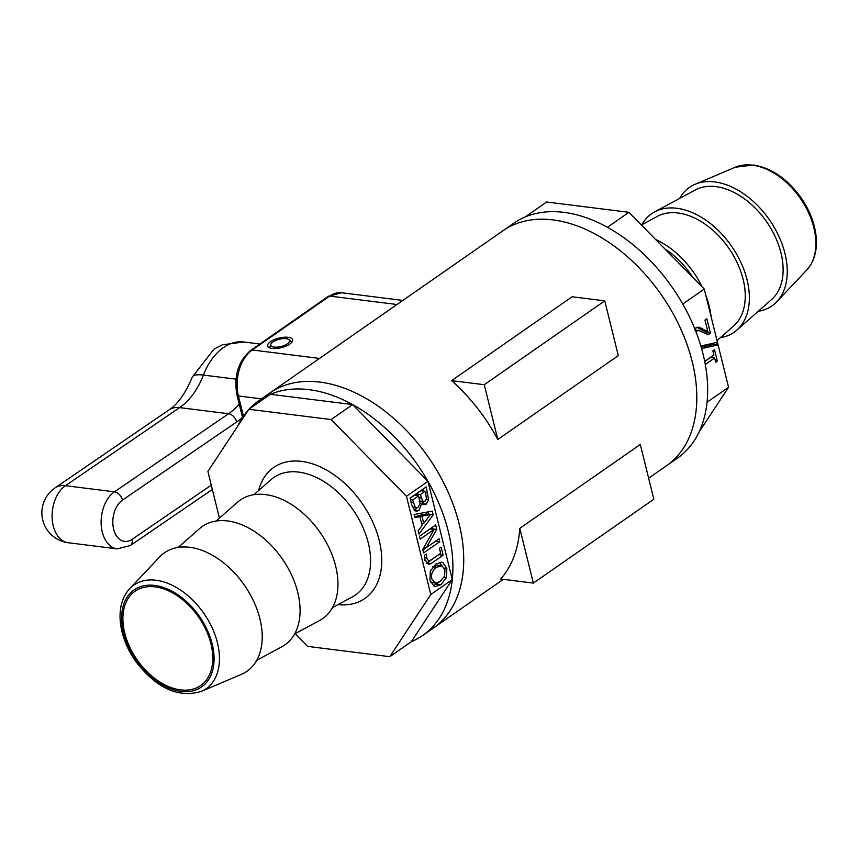 <?xml version="1.0" encoding="UTF-8"?>
<svg xmlns="http://www.w3.org/2000/svg" width="859" height="859" viewBox="0 0 859 859"><rect width="100%" height="100%" fill="white"/><g stroke="black" fill="none" stroke-linecap="round" stroke-linejoin="round"><path stroke-width="1.29" d="M270.467 341.667A12.864 4.939 166.1 0 1 283.824 337.265A12.864 4.939 166.1 0 1 292.618 339.788A12.864 4.939 166.1 0 1 281.312 347.67A12.864 4.939 166.1 0 1 267.643 345.962A12.864 4.939 166.1 0 1 270.467 341.667M553.003 219.904A143.152 93.352 -124.8 0 0 502.987 230.738A143.152 93.352 55.2 0 1 596.554 234.829A143.152 93.352 55.2 0 1 689.798 352.834A143.152 93.352 55.2 0 1 666.541 465.739A143.152 93.352 -124.8 0 0 680.145 327.59A143.152 93.352 -124.8 0 0 553.003 219.904M319.935 382.115A143.152 93.352 55.2 0 1 447.077 489.791A143.152 93.352 55.2 0 1 433.462 627.95A143.152 93.352 -124.8 0 0 433.763 465.342A143.152 93.352 -124.8 0 0 281.226 386.733A143.152 93.352 -124.8 0 0 269.919 392.95A143.152 93.352 55.2 0 1 319.935 382.115M604.757 300.854L618.308 355.615L497.812 439.475A143.152 93.352 -124.8 0 0 451.619 380.623L572.115 296.763L604.757 300.854L484.251 384.714L497.812 439.475M500.711 579.009A143.152 93.352 -124.8 0 0 519.802 528.339L640.299 444.479L653.849 499.24L533.353 583.1L500.711 579.009M519.802 528.339L533.353 583.1M451.619 380.623L484.251 384.714M239.521 405.469A8.3 4.553 -138.3 0 0 238.222 405.18A69.16 45.226 -82.9 0 1 228.601 413.748L114.462 491.831A30.151 19.714 97.1 0 0 101.158 524.344A30.151 19.714 97.1 0 0 117.275 548.88L130.461 545.465A8.3 5.433 55.6 0 0 132.007 539.398A21.851 14.292 -82.9 0 1 113.624 529.069A21.851 14.292 -82.9 0 1 122.504 500.078A8.3 5.433 -124.4 0 0 114.462 491.831L65.456 485.689L179.595 407.606A30.151 19.746 -124.4 0 0 169.126 409.84L54.987 487.933A30.151 19.746 55.6 0 1 65.456 485.689A30.151 19.714 -82.9 0 0 58.122 536.456A30.151 19.714 -82.9 0 0 68.269 542.738L117.275 548.88M239.189 404.127L238.222 405.18M286.144 338.693A9.664 3.704 166.1 0 1 289.021 339.756A9.664 3.704 166.1 0 1 281.022 346.478A9.664 3.704 166.1 0 1 270.8 344.266A9.664 3.704 166.1 0 1 276.759 340.024A9.664 3.704 166.1 0 1 286.144 338.693M694.641 328.428L698.56 327.107L707.816 331.531L704.981 320.085L706.86 318.775L710.414 333.152L708.117 334.752L698.861 330.479L695.801 331.327M707.816 331.531L703.661 331.016L696.81 327.258M702.093 328.299L697.938 327.773M705.464 333.185L706.259 332.637L705.926 331.295M710.414 333.152L706.259 332.637M701.223 347.261L713.324 344.523L713.013 343.256M700.847 345.984L716.825 342.408L717.48 345.05L701.62 348.636M717.48 345.05L713.324 344.523M704.702 361.381L713.883 354.992L712.863 350.848L714.505 349.699L717.329 361.07L715.676 362.23L714.624 357.988L705.293 364.484M704.724 361.478L710.468 357.473L714.624 357.988M717.329 361.07L715.322 360.823M712.476 357.72L712.1 356.227M758.25 311.291A72.199 47.084 -124.8 0 0 776.837 301.724A72.199 47.084 -124.8 0 0 776.729 231.898A72.199 47.084 -124.8 0 0 714.72 181.925A72.199 47.084 -124.8 0 0 695.103 184.288A72.199 47.084 -124.8 0 0 679.684 198.397M692.826 277.393A66.948 43.659 -124.8 0 0 664.887 248.938M628.917 212.302L607.399 227.281A143.152 93.352 -124.8 0 0 525.139 216.973L546.657 202.005L628.917 212.302L704.262 289.043L728.572 387.269L699.054 432.045M688.016 448.795L687.146 449.751M711.091 316.627A72.199 47.084 -124.8 0 0 705.862 295.496M702.114 286.852A72.199 47.084 -124.8 0 0 655.6 239.478M720.379 337.641A72.199 47.084 -124.8 0 0 736.872 330.103L771.543 299.587A66.948 43.659 -124.8 0 0 766.572 221.708A66.948 43.659 -124.8 0 0 695.264 190L654.612 211.905A72.199 47.084 -124.8 0 0 641.813 224.757M736.872 330.103A72.199 47.084 -124.8 0 0 731.514 246.114A72.199 47.084 -124.8 0 0 654.612 211.905M717.018 340.594L733.672 325.948A66.948 43.659 -124.8 0 0 728.7 248.068A66.948 43.659 -124.8 0 0 657.393 216.361L641.372 224.994M525.139 216.973A143.152 93.352 -124.8 0 0 513.832 223.19L259.074 400.498A143.152 93.352 55.2 0 1 270.381 394.281L352.63 404.589L427.975 481.33L452.285 579.546L411.311 641.716L389.793 656.684L430.767 594.525L406.468 496.298L427.975 481.33A143.152 93.352 55.2 0 1 452.285 579.546A143.152 93.352 55.2 0 1 422.617 635.499A143.152 93.352 55.2 0 1 411.311 641.716M704.262 289.043L682.744 304.022A143.152 93.352 -124.8 0 0 607.399 227.281M728.572 387.269L707.054 402.237A143.152 93.352 -124.8 0 0 682.744 304.022M648.642 478.195L677.386 458.191A143.152 93.352 -124.8 0 0 707.054 402.237M430.477 514.477L421.962 516.184L423.745 523.389L430.477 514.477L426.322 513.95L417.818 515.668L417.989 516.377M421.962 516.184L417.818 515.668M423.745 523.389L421.522 523.11M414.876 517.644L414.102 514.509L432.227 511.105L433.172 514.928L418.934 534.04L418.118 530.776L422.123 525.515L419.922 516.613L414.876 517.644M414.553 516.345L419.922 516.613M421.78 524.119L422.445 523.217M433.172 514.928L430.391 514.573M428.985 514.283L428.373 511.835M425.151 491.251L420.427 494.537L422.714 501.248L425.119 501.108L426.515 498.735L425.151 491.251L421.007 490.725L416.271 494.022L416.647 495.546M420.427 494.537L416.271 494.022M419.858 500.894L423.519 501.688L419.364 501.173M418.623 495.793L412.642 499.949L415.262 507.282L416.432 507.873L418.032 507.315L420.083 503.675L418.623 495.793L414.467 495.267L410.087 498.317M412.642 499.949L410.43 499.68M415.262 507.282L412.299 506.907M421.876 503.32L418.924 510.482L416.261 511.277L414.672 510.611L411.697 504.824L410.044 498.134L426.225 486.87L428.609 499.627L426.225 504.126L424.174 504.716L420.115 503.106M414.285 510.278L416.669 507.884M421.952 503.267L420.115 503.041M428.609 499.627L426.397 499.347M422.166 503.535L423.755 501.699M423.219 491.004L422.789 489.265M422.886 550.028L426.236 547.698M439.787 541.675L423.605 552.938L422.746 549.459L434.149 529.434L420.191 539.141L419.482 536.252L435.663 524.989L436.748 529.391L426.257 547.698L439.067 538.786L439.787 541.675L435.663 541.159M426.257 547.698L423.916 547.408M432.399 529.219L432.227 527.383M436.748 529.391L432.592 528.876M434.149 529.434L430.015 528.919M426.633 563.236L438.928 554.474M426.429 554.087L426.783 557.985L428.534 560.927L431.218 559.843L440.646 553.282L439.421 548.343L441.139 547.151L443.126 555.182L431.154 563.515L428.544 564.352L425.022 559.703L424.314 555.365L426.182 554.066M443.126 555.182L438.981 554.656M424.539 560.433L425.248 560.519M442.009 565.791L436.64 567.294C432.378 570.494 430.778 574.381 431.83 578.945L435.47 583.068L440.141 581.436L444.565 576.131L444.962 569.796L442.009 565.791L437.22 565.136M437.854 565.276L432.485 566.768M430.67 582.402L435.47 583.068M446.497 577.527L440.946 584.668L435.255 586.547L434.02 586.203L429.962 580.222L430.305 571.171L435.846 564.062L441.558 562.205L442.772 562.516L446.82 568.486L446.497 577.527L444.039 577.227M442.772 562.516L440.248 562.194M441.956 565.78L439.314 562.355M433.333 585.838L439.293 581.983M430.767 594.525L452.285 579.546M129.688 588.673L159.624 556.965A72.199 47.084 55.2 0 1 189.699 547.312A72.199 47.084 55.2 0 1 255.724 606.003A72.199 47.084 55.2 0 1 241.358 674.39L201.21 691.441A63.179 41.2 -124.8 0 0 213.784 631.59A63.179 41.2 -124.8 0 0 156.005 580.244A63.179 41.2 -124.8 0 0 129.688 588.673C121.903 597.338 118.832 608.956 120.475 623.537C122.128 636.347 127.035 648.738 135.207 660.711C155.973 688.016 177.974 698.26 201.21 691.441M180.594 689.895A57.446 37.463 55.2 0 1 129.484 646.494A57.446 37.463 55.2 0 1 135.26 591.078A57.446 37.463 55.2 0 1 198.59 616.998A57.446 37.463 55.2 0 1 200.888 685.385A57.446 37.463 55.2 0 1 180.594 689.895M406.468 496.298L331.112 419.557L248.863 409.26L207.889 471.419L219.432 518.084M295.088 633.695L307.543 646.376L389.793 656.684M216.081 521.048L237.46 502.225A72.199 47.084 55.2 0 1 320.106 532.43A72.199 47.084 55.2 0 1 319.72 620.423L294.637 633.931M178.21 547.398L199.589 528.586A72.199 47.084 55.2 0 1 282.235 558.79A72.199 47.084 55.2 0 1 281.849 646.784L256.777 660.292M331.112 419.557L352.63 404.589A143.152 93.352 55.2 0 1 427.975 481.33M248.863 409.26L270.381 394.281A143.152 93.352 55.2 0 1 352.63 404.589M237.395 426.644A143.152 93.352 55.2 0 1 248.444 409.883M249.314 408.938A143.152 93.352 55.2 0 1 259.074 400.498M243.43 416.207L238.415 395.967L261.437 398.844M319.527 358.418L252.267 349.989L329.727 296.076L396.998 304.505M242.517 417.549L236.977 395.161A4.145 1.589 -13.9 0 0 238.415 395.967A34.575 22.613 -82.9 0 1 252.267 349.989A4.145 2.706 55.2 0 0 250.817 350.3L328.278 296.387A4.145 2.706 55.2 0 1 329.727 296.076A34.575 22.613 -82.9 0 1 341.699 292.769L402.85 300.425M235.946 379.152L203.422 375.082A58.788 38.44 -82.9 0 1 243.773 341.979L259.88 343.997M211.282 485.152L132.007 539.398M122.504 500.078L236.633 421.994A8.3 5.433 -124.4 0 0 228.601 413.748L179.595 407.606A69.16 45.226 97.1 0 0 203.422 375.082A30.151 8.118 -158.9 0 0 192.244 377.155C185.469 393.315 177.759 404.213 169.126 409.84M236.633 421.994A77.46 50.649 97.1 0 0 242.474 417.377M752.409 165.175A63.179 41.2 55.2 0 1 806.676 208.909A63.179 41.2 55.2 0 1 806.762 270.005C814.547 261.351 817.628 249.733 815.986 235.151C814.332 222.341 809.414 209.95 801.243 197.978C787.585 178.983 771.65 167.988 753.44 165.003L735.24 167.247A63.179 41.2 55.2 0 1 752.409 165.175M421.297 498.059L419.117 497.78M413.265 502.461L411.042 502.193M418.924 510.482L414.768 509.967M426.225 504.126L422.252 503.632M427.75 493.045L425.538 492.776M431.154 563.515L427.009 562.989M426.783 557.985L424.625 557.716M436.64 567.294L432.818 566.811M446.82 568.486L444.425 568.186M440.946 584.668L436.791 584.152M154.738 585.43A59.088 38.526 55.2 0 1 212.807 669.687A59.088 38.526 55.2 0 1 135.99 660.066A59.088 38.526 55.2 0 1 154.738 585.43M253.942 494.687L271.004 479.676A71.544 46.654 55.2 0 1 352.899 509.602A71.544 46.654 55.2 0 1 352.523 596.801L332.508 607.581M337.984 604.629A79.812 52.045 -124.8 0 0 362.047 503.245A79.812 52.045 -124.8 0 0 258.613 490.586M503.32 579.342L422.617 635.499M328.278 296.387L341.699 292.769M236.977 395.161C233.594 376.07 238.211 361.113 250.817 350.3M212.345 489.447L130.461 545.465M192.244 377.155L213.912 349.205L222.256 344.824L243.773 341.979M54.987 487.933A30.151 30.151 0 0 0 68.269 542.738M270.8 344.266L269.586 347.82M289.021 339.756L291.759 342.333M698.861 330.479L694.706 329.963M735.24 167.247L695.103 184.288M806.762 270.005L776.837 301.724M412.277 507.347L416.432 507.873"/></g></svg>

